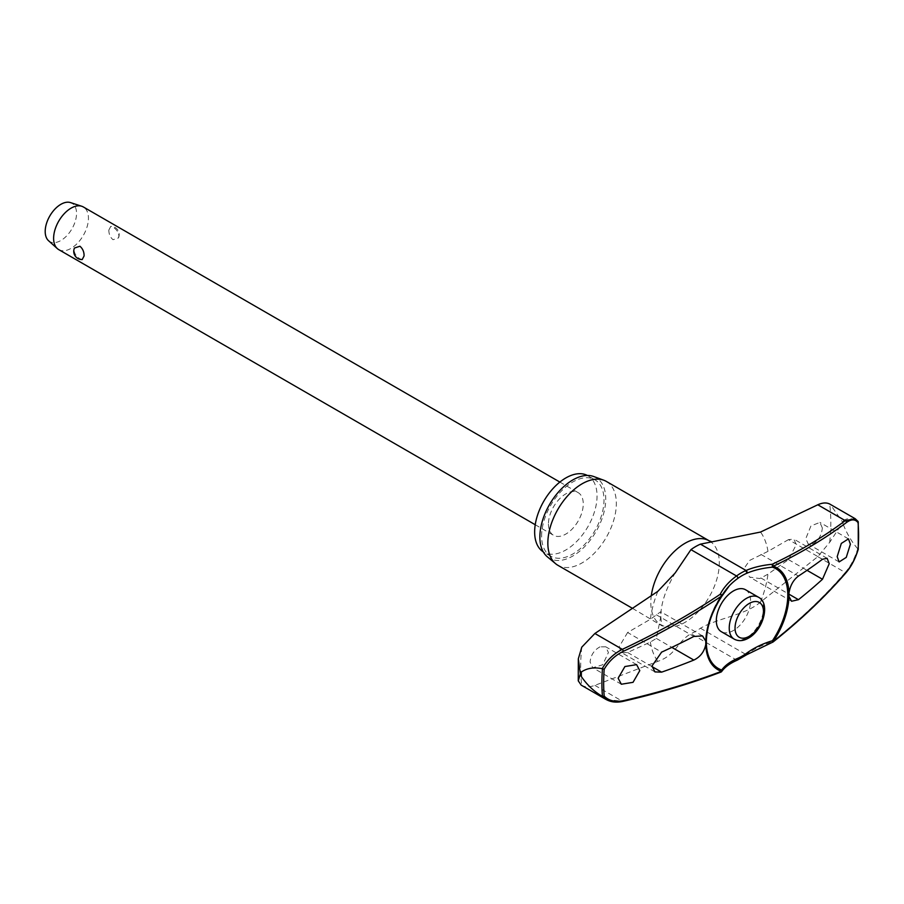 <?xml version="1.0" encoding="UTF-8"?>
<svg xmlns="http://www.w3.org/2000/svg" width="904" height="904" viewBox="0 0 904 904"><rect width="100%" height="100%" fill="white"/><g stroke="black" fill="none" stroke-linecap="round" stroke-linejoin="round"><path stroke-width="0.68" stroke-dasharray="4.52 3.39" d="M581.193 685.13L581.769 685.435C585.374 687.243 589.747 687.209 594.877 685.368L657.807 661.366C676.135 655.106 677.096 641.738 690.938 633.715A51.923 29.979 120 0 0 700.453 628.223C718.51 617.827 745.303 615.172 760.535 602.064L817.792 556.661L829.702 542.298L842.709 522.456L843.534 525.201A185.41 107.045 120 0 0 843.545 522.907A185.41 107.045 120 0 0 843.534 520.636L842.709 522.229L830.279 504.33M720.951 672.067A1.638 1.017 69.2 0 1 720.217 671.954A1.638 1.367 -144.3 0 0 721.211 671.887M587.374 475.459A44.115 25.47 -60 0 1 587.905 475.753A44.115 25.47 -60 0 1 597.047 495.957A44.115 25.47 -60 0 1 577.78 540.355A44.115 25.47 -60 0 1 543.79 552.174A44.115 25.47 -60 0 1 543.259 551.858M541.609 535.993A44.115 25.47 -60 0 1 560.875 491.595A44.115 25.47 -60 0 1 594.866 479.775A44.115 25.47 -60 0 1 604.008 499.968A44.115 25.47 -60 0 1 584.752 544.377A44.115 25.47 -60 0 1 550.751 556.197A44.115 25.47 -60 0 1 541.609 535.993M606.313 481.403A48.432 27.956 -60 0 1 616.347 503.573A48.432 27.956 -60 0 1 595.205 552.31A48.432 27.956 -60 0 1 557.881 565.294M547.315 556.796A46.59 26.894 120 0 0 583.882 547.417A46.59 26.894 120 0 0 605.748 498.963A46.59 26.894 120 0 0 593.668 476.51M843.534 520.636C847.41 517.822 852.144 518.003 857.738 521.156L855.331 518.828M858.065 549.53L857.93 548.92A181.433 104.751 120 0 0 858.484 534.784A181.433 104.751 120 0 0 857.93 521.28L857.738 521.156M745.551 589.758A24.216 13.978 -60 0 1 750.569 600.844A24.216 13.978 -60 0 1 739.992 625.206A24.216 13.978 -60 0 1 721.335 631.693M822.324 527.959L819.894 522.399L810.933 525.947L805.826 538.547L808.232 544.095L813.385 543.688C818.741 540.072 821.725 534.829 822.324 527.959M788.491 539.62L767.982 551.361L749.687 560.39L743.822 568.797L749.71 577.102L759.563 578.526L760.976 578.029L767.982 574.142L788.491 559.632L796.277 544.66L793.859 539.112L788.491 539.62L822.493 559.26M599.973 646.857C594.041 650.145 590.741 655.208 590.086 662.044L592.764 667.751L602.708 664.768L608.415 652.519L605.725 646.801L599.973 646.857M627.613 632.506L619.014 647.004L621.681 652.688L627.613 652.507L650.349 642.066L656.349 638.427L660.813 616.72L660.711 611.748L650.349 619.274L627.613 632.506L661.615 652.134M58.715 249.606A24.623 14.215 120 0 0 77.687 243.018A24.623 14.215 120 0 0 88.445 218.237A24.623 14.215 120 0 0 83.337 206.959M108.864 230.023C108.808 234.046 110.186 237.277 113.023 239.707L118.492 237.91L118.91 235.82C118.424 232.113 116.458 229.22 113.023 227.153L110.74 226.395L108.864 230.023M548.434 524.015A24.623 14.215 120 0 0 553.53 535.292A24.623 14.215 120 0 0 572.503 528.693A24.623 14.215 120 0 0 583.261 503.912A24.623 14.215 120 0 0 578.153 492.635A24.623 14.215 120 0 0 559.18 499.234A24.623 14.215 120 0 0 548.434 524.015M82.207 259.561L79.936 258.804C76.49 256.725 74.523 253.843 74.038 250.125L74.456 248.035M48.533 240.701A22.159 12.792 120 0 0 65.981 236.577A22.159 12.792 120 0 0 76.546 213.378A22.159 12.792 120 0 0 70.523 202.598M746.862 654.632A1.638 0.814 53.9 0 1 746.049 654.541A69.348 44.884 173.1 0 1 772.231 641.919A642.134 415.637 -6.9 0 0 845.251 572.514A1.638 1.017 -139.1 0 0 846.336 572.345M817.792 556.661L845.251 572.514C850.551 566.367 854.721 558.446 857.738 548.739L857.93 548.92M606.211 699.538L622.336 701.221A1.638 0.802 -102.9 0 0 622.811 701.402M857.738 548.739C852.144 542.445 847.41 534.603 843.534 525.201M581.769 647.162A176.879 102.118 120 0 0 580.673 666.937A176.879 102.118 120 0 0 581.769 685.435M829.702 542.298A176.879 102.118 120 0 0 830.81 522.523A176.879 102.118 120 0 0 829.702 504.025M594.877 685.368L622.336 701.221A642.134 319.575 6.1 0 0 720.217 671.954A69.348 34.51 -173.9 0 1 736.534 660.033A51.923 29.979 120 0 0 746.049 654.541L700.453 628.223M737.325 660.135A1.638 1.062 66.9 0 1 736.534 660.033L690.938 633.715M709.391 540.92A48.432 27.956 -60 0 1 719.313 563.022A48.432 27.956 -60 0 1 698.17 611.759A48.432 27.956 -60 0 1 660.847 624.732A48.432 27.956 -60 0 1 650.823 602.561A48.432 27.956 -60 0 1 651.287 595.759M767.982 551.361A84.343 48.703 120 0 0 760.535 532.049M657.807 591.363A84.343 48.703 120 0 0 650.349 619.274M650.349 642.066A84.343 48.703 120 0 0 657.807 661.366M760.535 602.064A84.343 48.703 120 0 0 767.982 574.142M656.349 638.427L671.83 647.377M760.976 554.401L798.469 576.051M734.251 639.151A24.216 13.978 120 0 0 746.354 637.953A24.216 13.978 120 0 0 763.484 608.302A24.216 13.978 120 0 0 758.467 597.216M788.491 559.632L807.023 570.334M760.976 578.029L788.898 594.143M656.349 614.81L693.843 636.461M627.613 652.507L651.976 666.576M594.866 479.775L587.905 475.753M632.506 608.369L662.44 626.076C661.886 626.291 661.344 623.093 660.813 616.505C660.813 603.849 665.604 589.329 675.186 572.944M848.449 538.886L819.894 522.399M636.619 664.632L605.725 646.789M702.544 635.907L660.711 611.748M791.554 601.25L749.71 577.102M535.224 524.727L553.53 535.292M118.492 237.91A8.204 8.204 0 0 0 110.74 226.395M559.858 482.069L578.153 492.635M827.137 558.333L793.859 539.112M654.959 671.909L621.681 652.688M621.319 684.238L592.764 667.751M839.127 561.938L808.232 544.095M711.03 541.53L710.352 541.632M729.347 585.781A84.015 84.015 0 0 0 706.431 639.026M550.751 556.197L543.79 552.174"/><path stroke-width="1.36" d="M855.274 518.76L829.702 504.025C826.414 502.398 822.437 502.658 817.792 504.782L760.535 532.049L700.453 544.151A51.923 29.979 120 0 0 690.938 549.643L675.186 572.944L657.807 591.363L594.877 633.489L581.769 647.162L578.323 658.801L580.357 673.706L581.351 672A185.41 107.045 120 0 0 581.34 674.294A185.41 107.045 120 0 0 581.351 676.565L580.357 673.921L578.266 680.848L581.193 685.13L606.188 699.56M788.977 593.148A58.862 33.979 120 0 0 773.304 566.209A1.638 1.107 -115.5 0 0 772.231 564.265L772.434 567.17A57.585 33.245 -60 0 1 787.791 595.081A57.585 33.245 -60 0 1 772.434 640.733L772.547 642.247A1.638 1.638 0 0 0 773.101 641.964A1.638 0.859 -128.4 0 0 773.304 641.399A58.862 33.979 120 0 0 788.977 596.357L788.977 593.148C790.141 585.679 793.305 579.972 798.469 576.051A645.467 351.385 2.7 0 0 822.493 559.26L827.137 558.333L829.228 563.689L822.493 579.261A645.467 392.788 177.2 0 1 798.469 599.68L791.554 601.25L788.977 596.357M721.211 671.887A1.638 1.367 -144.3 0 0 721.708 670.011A57.585 33.245 -60 0 1 706.352 642.1A57.585 33.245 -60 0 1 706.431 639.026A57.585 33.245 -60 0 1 721.708 596.459L721.46 596.143A58.862 33.979 120 0 0 705.787 641.185L705.787 644.394C704.318 651.694 700.34 656.925 693.843 660.078A645.467 351.385 -177.3 0 1 661.615 672.147L654.959 671.909L651.965 666.022L661.615 652.134A645.467 392.788 -2.8 0 0 693.843 636.461L702.544 635.907L705.787 641.185M721.731 596.425A1.638 1.153 -153.2 0 0 720.217 594.29A1.638 0.768 56.2 0 1 721.46 596.143A643.772 416.699 -6.9 0 1 623.331 651.332C615.274 655.276 608.889 661.253 604.188 669.242L602.459 668.779A181.433 104.751 120 0 0 601.894 682.915A181.433 104.751 120 0 0 602.459 696.419L604.188 696.103A180.269 104.084 -60 0 1 603.657 682.983A180.269 104.084 -60 0 1 604.188 669.242M721.9 596.075A68.015 44.025 173.1 0 1 729.347 585.781A68.015 44.025 173.1 0 1 737.709 578.481A1.638 0.814 -126.1 0 0 737.845 577.882A1.638 0.814 -126.1 0 0 736.534 575.972A69.348 44.884 -6.9 0 0 720.217 594.29A642.134 415.637 173.1 0 1 622.336 649.343C613.793 653.626 607.081 660.078 602.2 668.7L602.459 668.779M602.2 668.7C594.007 667.028 587.058 668.135 581.351 672M543.259 551.858A44.115 25.47 -60 0 1 534.648 531.981A44.115 25.47 -60 0 1 553.564 487.945A44.115 25.47 -60 0 1 587.374 475.459M632.506 608.369L557.881 565.294A48.432 27.956 -60 0 1 555.598 563.689A48.432 27.956 -60 0 1 547.847 543.123A48.432 27.956 -60 0 1 567.429 496.081A48.432 27.956 -60 0 1 603.782 480.227A48.432 27.956 -60 0 1 606.313 481.403L709.278 540.852A48.432 27.956 -60 0 1 709.391 540.92M603.782 480.227L593.668 476.51A46.59 26.894 120 0 0 558.706 491.753A46.59 26.894 120 0 0 539.869 536.999A46.59 26.894 120 0 0 547.315 556.796L555.598 563.689M737.709 578.481A49.313 28.476 -60 0 1 746.749 573.272A68.015 33.855 -173.9 0 1 772.434 567.17A1.638 1.333 -71.1 0 0 773.304 566.209A643.772 320.389 6.1 0 0 846.506 522.478C851.376 518.964 855.229 519.032 858.065 522.67A180.269 104.084 -60 0 1 858.597 535.789A180.269 104.084 -60 0 1 858.065 549.53L857.93 548.92M772.637 642.055A1.638 0.859 -128.4 0 0 773.101 641.964C800.673 620.076 825.081 596.866 846.347 572.345A1.638 1.017 -139.1 0 0 846.506 571.825A643.772 416.699 173.1 0 1 773.304 641.399L772.434 640.733A68.015 44.025 -6.9 0 0 746.749 653.117A49.313 28.476 -60 0 1 737.709 658.338A68.015 33.855 6.1 0 0 721.708 670.011A1.638 1.333 108.9 0 1 721.46 671.333A1.638 1.017 69.2 0 1 720.951 672.067A1.638 1.638 0 0 0 721.697 671.491C724.872 667.062 730.082 663.276 737.325 660.135L746.862 654.632L772.547 642.247M734.251 639.151L721.335 631.693A24.216 13.978 -60 0 1 716.318 620.607A24.216 13.978 -60 0 1 726.884 596.244A24.216 13.978 -60 0 1 745.551 589.758L758.467 597.216A24.216 13.978 120 0 0 746.354 598.414A24.216 13.978 120 0 0 729.234 628.065A24.216 13.978 120 0 0 734.251 639.151C738.545 641.422 743.269 641.083 748.41 638.156C763.01 630.348 770.886 603.522 758.467 597.216M858.065 549.53C855.229 558.604 851.376 566.04 846.506 571.825M850.381 544.163L846.268 557.384L839.127 561.938L837.183 556.649L841.319 543.428L848.449 538.886L850.381 544.163M705.787 644.394A58.862 33.979 120 0 0 721.46 671.333A643.772 320.389 -173.9 0 1 623.331 700.679C615.274 702.351 608.889 700.826 604.188 696.103M639.783 670.621L633.026 682.328L621.319 684.238L618.155 678.237L624.913 666.542L636.619 664.632L639.783 670.621M559.858 482.069L83.337 206.959A24.623 14.215 120 0 0 81.755 206.259A24.623 14.215 120 0 0 63.404 214.61A24.623 14.215 120 0 0 53.618 238.34A24.623 14.215 120 0 0 57.314 248.589A24.623 14.215 120 0 0 58.715 249.606L535.224 524.727M84.083 255.934L82.207 259.561A8.204 8.204 0 0 1 74.456 248.035L79.936 246.25C82.761 248.679 84.151 251.911 84.083 255.934M81.755 206.259L70.523 202.598A22.159 12.792 120 0 0 54.003 210.112A22.159 12.792 120 0 0 45.2 231.469A22.159 12.792 120 0 0 48.533 240.701L57.314 248.589M857.93 521.28L858.065 522.67L858.077 521.472L855.263 518.783L845.251 520.636A1.638 1.254 53 0 1 846.506 522.478M594.877 633.489L622.336 649.343A1.638 0.565 64.8 0 1 623.331 651.332M602.459 696.408L606.211 699.538M622.811 701.402A1.638 0.802 -102.9 0 0 622.856 701.402L622.856 701.402A1.638 0.802 -102.9 0 0 623.331 700.679M581.351 676.565C587.058 684.904 594.007 691.481 602.2 696.283M746.749 653.117A1.638 0.814 53.9 0 1 747.054 653.976A1.638 0.814 53.9 0 1 746.862 654.632M817.792 504.782L845.251 520.636A642.134 319.575 -173.9 0 1 772.231 564.265A69.348 34.51 6.1 0 0 746.049 570.481A51.923 29.979 120 0 0 736.534 575.972L690.938 549.643M746.749 573.272A1.638 1.062 -113.1 0 0 747.054 572.56A1.638 1.062 -113.1 0 0 746.049 570.481L700.453 544.151M737.709 658.338A1.638 1.062 66.9 0 1 737.845 659.287A1.638 1.062 66.9 0 1 737.325 660.135M651.287 595.759A48.432 27.956 -60 0 1 674.633 551.157A48.432 27.956 -60 0 1 709.278 540.852L711.233 541.564M671.83 647.377L693.843 660.078M735.042 628.065A20.114 11.616 120 0 0 749.258 636.28A20.114 11.616 120 0 0 763.484 611.646A20.114 11.616 120 0 0 749.258 603.443A20.114 11.616 120 0 0 735.042 628.065M807.023 570.334L822.493 579.261M788.898 594.143L798.469 599.68M651.976 666.576L661.615 672.147M578.323 658.801L578.266 680.848M858.246 521.947L858.258 549.316M706.431 639.026C707.403 624.788 712.499 610.596 721.731 596.448A1.638 1.638 0 0 0 721.833 596.278L729.347 585.781M858.246 549.349C855.376 558.661 851.41 566.322 846.336 572.345M606.087 699.47C610.855 702.137 616.438 702.781 622.856 701.402C657.909 693.391 690.611 683.616 720.951 672.067"/></g></svg>
